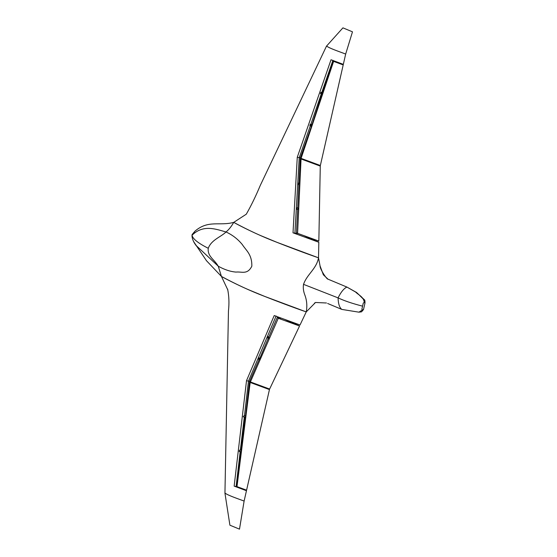 <?xml version="1.0" encoding="UTF-8"?>
<svg xmlns="http://www.w3.org/2000/svg" width="557" height="557" viewBox="0 0 557 557"><rect width="100%" height="100%" fill="white"/><g stroke="black" fill="none" stroke-linecap="round" stroke-linejoin="round"><path stroke-width="0.84" d="M227.841 289.988L221.442 276.439L218.24 266.204C224.464 269.679 230.389 271.635 236.022 272.088C241.48 271.398 247.399 275.116 251.834 266.19C252.07 254.354 246.187 250.615 242.302 244.558C237.832 239.092 232.401 234.894 226.017 231.97C221.011 236.976 211.375 239.761 208.262 248.283C207.267 256.387 214.327 259.332 218.24 266.204L195.973 245.365L218.24 266.204C224.464 269.679 230.389 271.635 236.022 272.088C241.48 271.398 247.399 275.116 251.834 266.19C252.07 254.354 246.187 250.615 242.302 244.558C237.832 239.092 232.401 234.894 226.017 231.97C216.492 229.387 203.423 223.998 192.088 235.207L191.998 235.89C192.193 239.447 194.184 242.894 195.347 244.46L196.377 245.929M208.262 248.283C198.132 243.179 192.729 238.856 192.061 235.312L192.061 235.319M311.934 125.75L310.353 125.715L299.241 157.645L297.271 157.255L331.018 59.766L343.328 64.368L345.674 54.036L352.484 31.826L342.924 27.85L352.484 31.826L345.674 54.036C338.593 51.397 329.772 48.41 326.555 46.078L342.924 27.85M245.665 415.78L244.467 415.71L248.457 381.162L246.514 380.675L234.149 486.122L246.459 490.724L244.112 501.063C237.031 498.431 228.175 495.424 224.993 493.112M225.077 493.105C227.813 495.312 237.115 498.445 244.112 501.063L239.489 529.15L229.909 525.195L224.944 493.161L228.461 310.89C229.31 303.231 229.031 295.969 227.611 289.104M252.091 382.52L251.499 382.485M250.184 382.464L269.442 389.58L246.584 490.167L236.99 486.623L250.184 382.464L249.418 381.97L250.135 381.83M246.591 490.167L269.442 389.587L261.985 386.3M245.407 417.353L249.418 381.97M236.99 486.623L236.6 486.372L240.826 451.901L241.313 452.068L241.466 450.627L241 450.467L245.094 417.395M279.927 318.27L280.512 318.305L279.927 318.27M278.284 318.27L299.548 325.998L269.623 389.051L250.399 381.942L278.284 318.27L277.191 317.56L279.767 317.643M299.548 325.998L285.616 319.822M259.137 359.892L267.987 338.886M268.008 339.262L269.003 337.354M258.81 360.128L249.599 381.399L250.399 381.942M303.537 284.349C306.914 274.322 316.446 269.038 318.52 257.828L320.059 265.926L323.352 274.789L327.955 279.141L346.92 287.071L355.603 292.035C358.443 295.036 363.798 296.804 364.257 302.521L364.967 303.133L363.547 309.379L363.004 309.915L362.161 309.859L361.869 309.281L362.579 306.155C352.511 303.586 344.337 300.829 338.071 297.877L303.537 284.349C302.959 287.788 303.412 291.388 304.895 295.14C306.879 300.543 307.325 306.127 306.239 311.899L300.021 324.996L274.211 315.554L246.514 380.675M239.496 529.15L244.112 501.063L246.459 490.731L238.013 487.013M268.613 337.424L267.792 336.686L267.214 337.932L268.544 338.015M267.764 336.686L268.906 336.748M259.722 358.019L258.518 357.949L257.968 359.195L259.959 359.314M276.126 315.979L248.45 381.162L250.344 381.273M241.153 449.248L241.014 450.272L239.461 450.147L239.259 451.581L240.819 451.713L236.238 486.24M245.47 417.214L243.771 417.102L243.966 415.661L244.467 415.71M234.149 486.122L236.105 486.56M239.308 451.233L241.278 451.685L240.819 451.713L241.278 451.685L241.473 450.244M306.239 311.899L264.38 296.289C250.372 290.935 236.057 284.321 221.442 276.439C228.962 280.714 243.688 287.725 248.958 289.898L265.438 296.707C274.928 300.481 293.469 307.534 306.239 311.899L315.506 302.479L326.472 302.994M245.853 417.214L243.2 416.615M259.416 358.729L258.545 357.949M334.708 61.423L334.116 61.388L334.708 61.423M335.335 61.472L343.196 64.932L333.601 61.388L301.093 158.383L300.327 157.875L311.753 125.416L321.897 94.398L322.294 94.85L322.775 93.527L322.35 93.068L333.211 61.131L333.601 61.388C333.044 60.95 333.622 60.978 335.335 61.472M320.352 165.513L343.203 64.932L320.352 165.506L301.093 158.383M311.481 126.202L311.064 126.369M322.503 94.272L321.897 94.398M302.36 159.003L302.952 159.037M312.735 162.769L320.275 166.097L301.058 158.982L297.584 233.334L296.477 232.659L297.682 209.279M297.584 233.334L318.841 241.063L320.275 166.097L318.938 235.973M297.758 207.831L300.244 158.473L301.058 158.982M298.086 209.328L297.877 207.817M300.947 158.327L300.244 158.473M304.595 235.945L318.82 242.26L293.01 232.819L297.271 157.255M326.506 46.113L260.258 185.467C255.795 196.148 251.137 205.721 246.285 214.201L233.724 222.368C241.244 226.643 255.976 233.662 261.24 235.827L277.727 242.643C287.217 246.41 305.751 253.463 318.52 257.828L318.82 242.26M297.675 209.335L296.714 209.279L296.777 207.824L297.87 207.893M298.935 184.652L297.898 184.597L297.967 183.142L299.158 183.211M298.016 233.418L294.918 233.237L299.234 157.645L300.383 157.715M321.793 92.462L322.433 92.497L332.933 60.316L321.793 92.462L320.895 92.281L320.463 93.625L322.475 93.687L320.783 92.629M311.983 124.455L310.291 124.308L309.859 125.645L310.353 125.715M322.573 93.395L321.995 93.827L319.481 101.527M343.328 64.375L345.674 54.036C338.656 51.404 329.486 48.327 326.639 46.078M318.52 257.828L276.662 242.218C262.653 236.864 248.338 230.25 233.724 222.368C231.364 226.532 228.795 229.728 226.017 231.97C216.492 229.387 203.423 223.998 192.088 235.207M294.918 233.237L293.01 232.819M311.69 125.597L310.179 124.657M297.87 207.928L296.77 207.914M299.158 183.246L297.96 183.225M192.068 235.305L194.957 231.183C208.367 219.611 219.674 226.26 233.724 222.368M193.669 241.675L206.459 260.69L221.442 276.439M191.998 235.89L192.102 234.574L194.957 231.183L192.061 235.256L192.095 234.601M332.021 305.313L341.845 309.42C339.526 307.756 338.266 303.906 338.071 297.877C340.961 292.028 343.913 288.422 346.92 287.071L328.024 279.182C326.82 279.51 319.927 269.191 320.059 265.926M341.845 309.42L358.896 312.171L362.579 309.887M362.579 306.155L363.282 303.029L364.257 302.521M364.682 302.548L364.069 299.833L358.882 294.674M362.718 310.611L362.99 309.908M192.102 234.574L192.061 235.256M236.119 486.442L240.185 451.671M240.352 450.237L244.293 417.144M311.412 126.209L311.551 125.785M321.333 93.792L310.813 124.385M269.63 389.051L297.125 331.109M268.523 337.639L277.191 317.56M236.739 485.244L236.572 486.484M322.294 94.258L322.475 93.708M333.267 60.643L330.726 68.434M358.896 312.171L361.535 311.843L363.526 309.497L365.002 302.994C365.044 300.933 364.814 299.826 364.327 299.694L356.55 292.474L346.976 287.092M314.413 303.217L315.506 302.479M327.641 303.481L331.958 305.285M363.22 309.434L363.046 309.991"/></g></svg>
